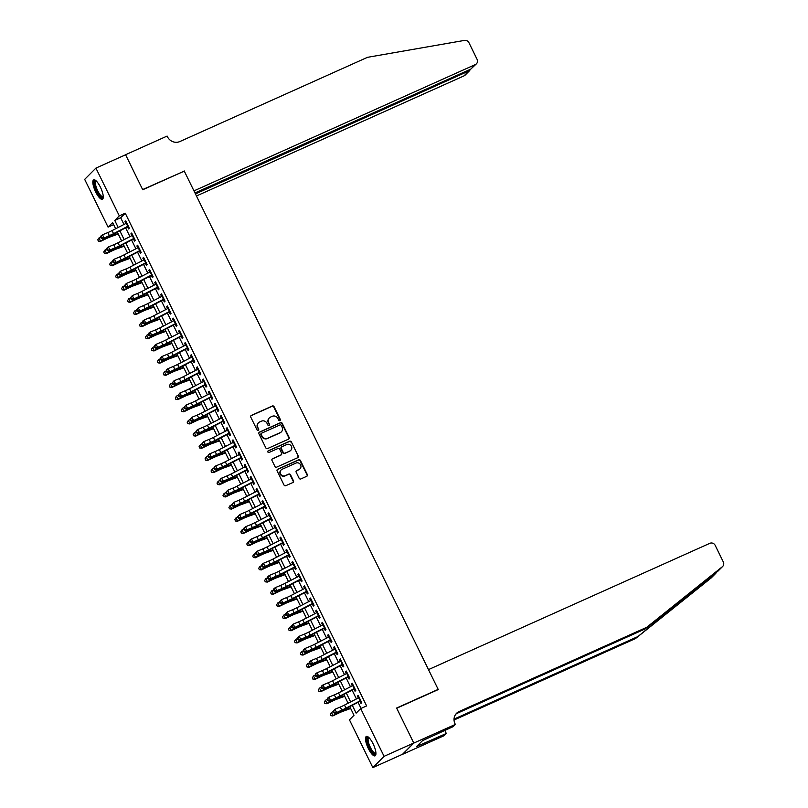 <?xml version="1.0" encoding="UTF-8"?>
<svg xmlns="http://www.w3.org/2000/svg" width="808" height="808" viewBox="0 0 808 808"><rect width="100%" height="100%" fill="white"/><g stroke="black" fill="none" stroke-linecap="round" stroke-linejoin="round"><path stroke-width="1.21" d="M279.881 420.574A0.939 0.889 44.9 0 0 280.285 419.372L274.074 406.687A1.333 1.273 44.9 0 0 272.326 406.01L251.349 415.423A1.333 1.273 44.9 0 0 250.773 417.14L256.984 429.836A0.939 0.889 44.9 0 0 258.459 430.129A0.939 0.889 44.9 0 0 258.621 429.099L257.813 427.452A4.282 4.06 44.9 0 1 259.671 421.958L261.418 421.18A4.282 4.06 44.9 0 1 267.014 423.321L267.822 424.968A0.939 0.889 44.9 0 0 269.296 425.261A0.939 0.889 44.9 0 0 269.458 424.23L268.65 422.594A4.282 4.06 44.9 0 1 270.508 417.1L272.256 416.312A4.282 4.06 44.9 0 1 277.851 418.463L278.659 420.099A0.939 0.889 44.9 0 0 279.881 420.574M279.962 420.534A0.939 0.889 44.9 0 0 279.982 419.675L273.771 406.99A1.333 1.273 44.9 0 0 272.023 406.313L251.046 415.726A1.333 1.273 44.9 0 0 250.854 415.837M258.287 430.26A0.939 0.889 44.9 0 0 258.318 429.401L257.813 427.452M269.125 425.392A0.939 0.889 44.9 0 0 269.145 424.543L268.65 422.594M368.347 748.531A10.625 3.151 65.8 0 1 366.367 736.452A10.625 3.151 65.8 0 1 373.084 743.774A10.625 3.151 65.8 0 1 375.074 755.844A10.625 3.151 65.8 0 1 368.347 748.531M95.677 191.93A10.625 3.151 65.8 0 1 93.688 179.861A10.625 3.151 65.8 0 1 100.414 187.183A10.625 3.151 65.8 0 1 102.394 199.253A10.625 3.151 65.8 0 1 95.677 191.93M299.122 478.255A1.333 1.273 44.9 0 0 300.869 478.932L306.757 476.286A1.333 1.273 44.9 0 0 307.333 474.569L300.424 460.479A1.333 1.273 44.9 0 0 298.677 459.813L277.71 469.226A1.333 1.273 44.9 0 0 277.124 470.943L284.032 485.032A1.333 1.273 44.9 0 0 285.779 485.699L292.89 482.517A1.333 1.273 44.9 0 0 293.466 480.8L290.516 474.761A1.333 1.273 44.9 0 0 288.759 474.094L285.234 475.68A3.575 3.394 44.9 0 1 281.144 469.953A3.575 3.394 44.9 0 1 282.103 469.286L295.92 463.085A3.575 3.394 44.9 0 1 300.01 468.812A3.575 3.394 44.9 0 1 299.041 469.478L296.748 470.509A1.333 1.273 44.9 0 0 296.162 472.226L299.122 478.255M113.635 224.624L108.07 227.119L84.678 179.366L95.92 168.104L125.593 154.782L142.733 189.759L184.274 171.114L438.178 689.386L396.627 708.04L413.767 743.017L384.083 756.339L372.841 767.6L349.45 719.847L354.005 715.282L349.753 706.606M95.92 168.104L119.311 215.857L114.756 220.422L118.19 227.452M352.288 705.303L356.136 713.151L360.691 708.586L366.63 705.919L125.24 213.191L119.311 215.857M360.691 708.586L384.083 756.339M288.557 439.148A1.333 1.273 44.9 0 0 289.143 437.431L282.234 423.341A1.333 1.273 44.9 0 0 280.487 422.665L259.509 432.088A1.333 1.273 44.9 0 0 258.934 433.805L265.832 447.895A1.333 1.273 44.9 0 0 267.579 448.561L288.557 439.148M291.334 441.905L298.233 456.005A1.333 1.273 44.9 0 1 297.657 457.722L276.679 467.135A1.333 1.273 44.9 0 1 274.932 466.458L271.973 460.429A1.333 1.273 44.9 0 1 272.559 458.712L281.063 454.894A1.333 1.273 44.9 0 0 281.639 453.177L279.679 449.177A1.333 1.273 44.9 0 0 277.932 448.511L269.074 452.48A0.939 0.889 44.9 0 1 268.004 450.985A0.939 0.889 44.9 0 1 268.256 450.814L289.577 441.239A1.333 1.273 44.9 0 1 291.334 441.905L298.233 456.005M127.371 226.543L128.543 228.937L129.3 228.179L125.725 220.877L124.967 221.634L125.876 223.493M133.33 238.703L134.502 241.097L135.259 240.34L131.684 233.037L130.926 233.805L131.835 235.663M139.289 250.874L140.461 253.268L141.218 252.51L137.643 245.208L136.885 245.965L137.794 247.824M145.248 263.034L146.42 265.438L147.177 264.671L143.602 257.368L142.844 258.136L143.753 259.994M151.207 275.205L152.379 277.599L153.136 276.841L149.561 269.539L148.803 270.296L149.712 272.165M157.166 287.365L158.338 289.769L159.105 289.001L155.52 281.709L154.762 282.467L155.681 284.325M163.125 299.536L164.297 301.929L165.064 301.172L161.489 293.87L160.721 294.637L161.64 296.496M169.084 311.696L170.266 314.1L171.023 313.332L167.448 306.04L166.69 306.798L167.599 308.656M175.043 323.867L176.225 326.26L176.982 325.503L173.407 318.201L172.649 318.968L173.558 320.826M181.002 336.037L182.184 338.431L182.941 337.673L179.366 330.371L178.608 331.129L179.517 332.987M186.971 348.197L188.143 350.601L188.9 349.834L185.325 342.531L184.567 343.299L185.476 345.157M192.93 360.368L194.102 362.762L194.859 362.004L191.284 354.702L190.526 355.459L191.435 357.328M198.889 372.528L200.061 374.932L200.818 374.165L197.243 366.872L196.485 367.63L197.394 369.488M204.848 384.699L206.02 387.093L206.777 386.335L203.202 379.033L202.444 379.79L203.353 381.659M210.807 396.859L211.979 399.263L212.746 398.495L209.161 391.203L208.403 391.961L209.322 393.819M216.766 409.03L217.938 411.424L218.705 410.666L215.13 403.364L214.362 404.131L215.281 405.99M222.725 421.2L223.907 423.594L224.664 422.837L221.089 415.534L220.321 416.292L221.241 418.15M228.684 433.361L229.866 435.754L230.623 434.997L227.048 427.695L226.291 428.462L227.2 430.321M234.643 445.531L235.825 447.925L236.582 447.167L233.007 439.865L232.249 440.623L233.159 442.481M240.612 457.692L241.784 460.095L242.541 459.328L238.966 452.026L238.208 452.793L239.118 454.651M246.571 469.862L247.743 472.256L248.5 471.498L244.925 464.196L244.167 464.954L245.077 466.822M252.53 482.022L253.702 484.426L254.459 483.659L250.884 476.366L250.127 477.124L251.036 478.982M258.489 494.193L259.661 496.587L260.418 495.829L256.843 488.527L256.086 489.294L256.995 491.153M264.448 506.353L265.62 508.757L266.387 507.99L262.802 500.697L262.044 501.455L262.954 503.313M270.407 518.524L271.579 520.918L272.346 520.16L268.771 512.858L268.004 513.625L268.923 515.484M276.366 530.694L277.548 533.088L278.305 532.331L274.73 525.028L273.962 525.786L274.882 527.644M282.325 542.855L283.507 545.259L284.264 544.491L280.689 537.189L279.932 537.956L280.841 539.815M288.284 555.025L289.466 557.419L290.224 556.661L286.648 549.359L285.891 550.117L286.8 551.985M294.253 567.186L295.425 569.59L296.183 568.822L292.607 561.53L291.85 562.287L292.759 564.146M300.212 579.356L301.384 581.75L302.142 580.992L298.566 573.69L297.809 574.448L298.718 576.316M306.171 591.517L307.343 593.92L308.101 593.153L304.525 585.861L303.768 586.618L304.677 588.476M312.13 603.687L313.302 606.081L314.06 605.323L310.484 598.021L309.727 598.789L310.636 600.647M318.089 615.858L319.261 618.251L320.019 617.494L316.443 610.192L315.686 610.949L316.595 612.807M324.048 628.018L325.22 630.412L325.988 629.654L322.412 622.352L321.645 623.12L322.564 624.978M330.007 640.188L331.189 642.582L331.947 641.825L328.371 634.522L327.604 635.28L328.523 637.138M335.966 652.349L337.148 654.753L337.906 653.985L334.33 646.683L333.573 647.45L334.482 649.309M341.925 664.519L343.107 666.913L343.865 666.156L340.289 658.853L339.532 659.611L340.441 661.479M347.894 676.68L349.066 679.084L349.824 678.316L346.248 671.024L345.491 671.781L346.4 673.64M353.854 688.85L355.025 691.244L355.783 690.486L352.207 683.184L351.45 683.952L352.359 685.81M125.24 213.191L120.685 217.756L123.978 224.472M125.634 227.846L129.936 236.643M131.593 240.016L135.896 248.803M137.552 252.177L141.855 260.974M143.511 264.347L147.814 273.134M149.47 276.518L153.773 285.305M155.429 288.678L159.742 297.465M161.388 300.849L165.701 309.636M167.347 313.009L171.66 321.806M173.316 325.18L177.619 333.967M179.275 337.34L183.578 346.137M185.234 349.511L189.537 358.298M191.193 361.671L195.496 370.468M197.152 373.841L201.455 382.628M203.111 386.012L207.414 394.799M209.07 398.172L213.383 406.969M215.029 410.343L219.342 419.13M220.988 422.503L225.301 431.3M226.947 434.674L231.26 443.461M232.916 446.834L237.219 455.631M238.875 459.005L243.178 467.792M244.834 471.175L249.137 479.962M250.793 483.336L255.096 492.123M256.752 495.506L261.055 504.293M262.711 507.666L267.024 516.464M268.67 519.837L272.983 528.624M274.629 531.997L278.942 540.794M280.588 544.168L284.901 552.955M286.557 556.328L290.86 565.125M292.516 568.499L296.819 577.286M298.475 580.669L302.778 589.456M304.434 592.83L308.737 601.627M310.393 605L314.696 613.787M316.352 617.16L320.655 625.958M322.311 629.331L326.624 638.118M328.27 641.491L332.583 650.288M334.229 653.662L338.542 662.449M340.198 665.832L344.501 674.619M346.157 677.993L350.46 686.78M352.116 690.163L356.419 698.95M358.075 702.324L361.055 708.424M359.812 701.011L360.984 703.415L361.742 702.647L358.166 695.355L357.409 696.112L358.318 697.971M413.767 743.017L402.525 754.278L372.841 767.6M115.655 228.755L112.625 222.553L108.07 227.119M348.107 703.223L343.794 694.436M342.148 691.062L337.835 682.275M336.189 678.892L331.876 670.105M330.219 666.731L325.917 657.934M324.261 654.561L319.958 645.774M318.301 642.4L313.999 633.603M312.343 630.23L308.04 621.443M306.384 618.07L302.081 609.272M300.424 605.899L296.112 597.112M294.466 593.729L290.153 584.942M288.506 581.568L284.194 572.781M282.548 569.398L278.235 560.611M276.578 557.237L272.276 548.44M270.619 545.067L266.317 536.28M264.66 532.906L260.358 524.109M258.701 520.736L254.399 511.949M252.742 508.565L248.44 499.778M246.783 496.405L242.481 487.618M240.824 484.234L236.512 475.447M234.865 472.074L230.553 463.277M228.906 459.904L224.594 451.116M222.937 447.743L218.635 438.946M216.978 435.573L212.676 426.786M211.019 423.412L206.717 414.615M205.06 411.242L200.758 402.455M199.101 399.071L194.799 390.284M193.142 386.911L188.84 378.124M187.183 374.74L182.871 365.953M181.224 362.58L176.912 353.783M175.265 350.409L170.953 341.622M169.296 338.249L164.994 329.452M163.337 326.079L159.035 317.291M157.378 313.908L153.076 305.121M151.419 301.748L147.117 292.961M145.46 289.577L141.158 280.79M139.501 277.417L135.199 268.62M133.542 265.246L129.23 256.459M127.583 253.086L123.27 244.289M121.624 240.915L117.312 232.128M119.847 230.825L124.149 239.612M125.806 242.986L130.108 251.783M131.765 255.156L136.077 263.943M137.724 267.317L142.036 276.114M143.683 279.487L147.995 288.274M149.652 291.658L153.954 300.445M155.611 303.818L159.913 312.615M161.57 315.989L165.872 324.776M167.529 328.149L171.831 336.946M173.488 340.32L177.79 349.106M179.447 352.48L183.749 361.277M185.406 364.65L189.718 373.437M191.365 376.821L195.677 385.608M197.324 388.981L201.636 397.768M203.293 401.152L207.595 409.939M209.252 413.312L213.554 422.109M215.211 425.483L219.513 434.27M221.17 437.643L225.472 446.44M227.129 449.814L231.431 458.601M233.088 461.974L237.39 470.771M239.047 474.144L243.359 482.931M245.006 486.315L249.319 495.102M250.965 498.475L255.278 507.272M256.924 510.646L261.236 519.433M262.893 522.806L267.196 531.603M268.852 534.977L273.154 543.764M274.811 547.137L279.114 555.934M280.77 559.308L285.072 568.095M286.729 571.478L291.031 580.265M292.688 583.639L297.001 592.426M298.647 595.809L302.96 604.596M304.606 607.97L308.919 616.767M310.565 620.14L314.878 628.927M316.534 632.3L320.837 641.097M322.493 644.471L326.796 653.258M328.452 656.631L332.755 665.428M334.411 668.802L338.714 677.589M340.37 680.972L344.673 689.759M346.329 693.133L350.642 701.93M120.685 217.756L114.756 220.422M124.967 221.634L125.897 221.22M130.926 233.805L131.856 233.381M136.885 245.965L137.814 245.551M142.844 258.136L143.773 257.722M148.803 270.296L149.732 269.882M154.762 282.467L155.692 282.053M160.721 294.637L161.651 294.213M166.69 306.798L167.609 306.384M172.649 318.968L173.579 318.544M178.608 331.129L179.538 330.714M184.567 343.299L185.497 342.885M190.526 355.459L191.456 355.045M196.485 367.63L197.415 367.216M202.444 379.79L203.374 379.376M208.403 391.961L209.333 391.547M214.362 404.131L215.292 403.707M220.321 416.292L221.251 415.878M226.291 428.462L227.22 428.038M232.249 440.623L233.179 440.209M238.208 452.793L239.138 452.379M244.167 464.954L245.097 464.539M250.127 477.124L251.056 476.71M256.086 489.294L257.015 488.87M262.044 501.455L262.974 501.041M268.004 513.625L268.933 513.201M273.962 525.786L274.892 525.372M279.932 537.956L280.851 537.542M285.891 550.117L286.82 549.703M291.85 562.287L292.779 561.873M297.809 574.448L298.738 574.034M303.768 586.618L304.697 586.204M309.727 598.789L310.656 598.364M315.686 610.949L316.615 610.535M321.645 623.12L322.574 622.695M327.604 635.28L328.533 634.866M333.573 647.45L334.492 647.036M339.532 659.611L340.461 659.197M345.491 671.781L346.42 671.367M351.45 683.952L352.379 683.528M357.409 696.112L358.338 695.698M269.195 418.049A4.282 4.06 44.9 0 0 268.347 422.897M258.368 422.917A4.282 4.06 44.9 0 0 257.51 427.765M288.759 439.037A1.333 1.273 44.9 0 0 288.83 437.734L281.931 423.644A1.333 1.273 44.9 0 0 280.184 422.978L259.206 432.391A1.333 1.273 44.9 0 0 259.014 432.502M281.245 425.382A0.939 0.889 44.9 0 0 280.022 424.917L261.61 433.179A0.939 0.889 44.9 0 0 261.206 434.381L262.055 436.118A4.282 4.06 44.9 0 0 267.65 438.259L280.235 432.613A4.282 4.06 44.9 0 0 282.093 427.119L281.245 425.382M261.226 433.532A0.939 0.889 44.9 0 0 260.903 434.684L261.206 434.381M281.245 431.967A4.282 4.06 44.9 0 1 279.932 432.916L267.347 438.562A4.282 4.06 44.9 0 1 261.752 436.421L260.903 434.684M297.849 457.611A1.333 1.273 44.9 0 0 297.93 456.308M281.255 454.783A1.333 1.273 44.9 0 1 280.76 455.197L272.256 459.015A1.333 1.273 44.9 0 0 272.054 459.126M291.031 442.218A1.333 1.273 44.9 0 0 289.274 441.542L267.953 451.116A0.939 0.889 44.9 0 0 267.872 451.157M289.89 450.935A3.575 3.394 44.9 0 0 291.122 445.814A3.575 3.394 44.9 0 0 286.759 444.541L281.891 446.733A1.333 1.273 44.9 0 0 281.315 448.45L283.275 452.45A1.333 1.273 44.9 0 0 285.022 453.116L289.587 451.238A3.575 3.394 44.9 0 0 290.698 450.409M281.396 447.147A1.333 1.273 44.9 0 0 281.012 448.753L281.315 448.45M289.587 451.238L284.719 453.419A1.333 1.273 44.9 0 1 282.972 452.753L281.012 448.753M299.859 468.953A3.575 3.394 44.9 0 1 298.738 469.781L296.435 470.811A1.333 1.273 44.9 0 0 296.243 470.923M280.992 470.115A3.575 3.394 44.9 0 0 284.931 475.983L285.234 475.68M293.082 482.406A1.333 1.273 44.9 0 0 293.163 481.103L290.203 475.074A1.333 1.273 44.9 0 0 288.456 474.397L284.931 475.983M306.949 476.175A1.333 1.273 44.9 0 0 307.03 474.872L300.121 460.782A1.333 1.273 44.9 0 0 298.374 460.116L277.397 469.529A1.333 1.273 44.9 0 0 277.205 469.64M118.241 234.007L110.302 236.885A6.817 0.727 153.9 0 0 106.373 238.582L100.384 241.451L98.364 241.168L97.798 239.774L98.364 241.168M97.798 239.774L98.97 237.966L100.636 237.168M98.97 237.966L100.465 241.006L106.454 238.138A10.221 1.101 -26.1 0 1 112.352 235.593L118.008 233.542M98.394 240.986L100.384 241.451M128.27 226.078A4.767 0.515 153.9 0 0 127.755 226.341L113.544 233.653A6.817 0.727 -26.1 0 1 109.332 235.613L102.606 238.855L107.929 236.653A10.221 1.101 153.9 0 0 114.241 233.704L127.533 226.876M126.785 223.038A4.767 0.515 153.9 0 0 126.26 223.301L112.049 230.603A6.817 0.727 -26.1 0 1 107.838 232.573L102.515 234.785L104 237.825L101.717 237.804L101.121 236.593L100.566 237.007L101.162 238.219L101.717 237.804M100.566 237.007L101.111 235.815L102.515 234.785L101.121 236.593M101.162 238.219L102.606 238.855M103.262 196.98A9.201 2.727 65.8 0 1 99.233 195.011A9.201 2.727 65.8 0 1 94.819 185.365A9.201 2.727 65.8 0 1 95.96 180.719M96.303 181.032A8.514 2.525 -114.2 0 0 96.102 181.093A8.514 2.525 -114.2 0 0 95.96 186.284A8.514 2.525 -114.2 0 0 99.808 194.314A8.514 2.525 -114.2 0 0 103.07 196.627A8.514 2.525 -114.2 0 0 103.252 196.516M94.294 179.79A10.565 3.131 -114.2 0 0 99.263 195.889A10.565 3.131 -114.2 0 0 102.848 198.849M375.932 753.571A9.201 2.727 65.8 0 1 371.902 751.612A9.201 2.727 65.8 0 1 367.499 741.966A9.201 2.727 65.8 0 1 368.64 737.32M368.973 737.633A8.514 2.525 -114.2 0 0 368.771 737.694A8.514 2.525 -114.2 0 0 368.63 742.885A8.514 2.525 -114.2 0 0 372.478 750.905A8.514 2.525 -114.2 0 0 375.75 753.228A8.514 2.525 -114.2 0 0 375.922 753.117M366.973 736.381A10.565 3.131 -114.2 0 0 371.943 752.48A10.565 3.131 -114.2 0 0 375.528 755.44M196.465 195.98L464.065 75.851L468.61 71.296L468.135 70.316M195.455 193.92L469.66 70.589L465.176 75.083A4.09 3.878 -135.1 0 1 464.065 75.851M184.194 170.922L193.96 190.88L475.306 64.579A4.09 3.878 44.9 0 0 477.084 59.337L468.953 42.723A4.09 3.878 44.9 0 0 464.509 40.4L367.489 57.328L179.921 141.521A9.534 9.05 -135.1 0 1 167.438 136.744L167.115 136.067L125.563 154.722L142.642 189.577L183.79 171.326M194.97 192.94L470.771 69.135L475.306 64.579M476.417 63.822L470.771 69.135M470.347 69.326L469.66 70.589M717.908 571.185L722.352 566.731A4.09 3.878 44.9 0 0 722.655 566.459L717.908 571.185L645.057 628.977L457.49 713.171A9.534 9.05 44.9 0 0 455.803 714.171M715.878 573.256L711.414 577.73A4.09 3.878 -135.1 0 1 711.111 578.003L635.472 638.572L717.171 571.741M645.057 628.977L646.723 627.311L459.156 711.505A9.534 9.05 44.9 0 0 455.015 723.756L455.348 724.423L453.136 726.634L422.503 740.653L416.635 746.531L446.309 733.482L444.097 735.684L402.556 754.339L413.797 743.077L396.718 708.222L438.269 689.567L428.493 669.61L709.838 543.319A4.09 3.878 44.9 0 1 715.191 545.37L723.322 561.974A4.09 3.878 44.9 0 1 722.655 566.459M635.472 638.572L454.035 720.019M454.035 719.1L637.138 636.906M722.352 566.731L646.723 627.311M455.348 724.423L413.797 743.077M446.309 733.482L444.784 730.381M420.2 744.925L419.554 743.612M124.2 246.177L116.271 249.056A6.817 0.727 153.9 0 0 112.332 250.743L106.343 253.621L104.323 253.338L103.767 251.944L104.323 253.338M103.767 251.944L104.929 250.127L106.605 249.329M104.929 250.127L106.424 253.167L112.413 250.298A10.221 1.101 -26.1 0 1 118.322 247.763L123.967 245.713M104.363 253.156L106.343 253.621M130.159 258.338L122.23 261.216A6.817 0.727 153.9 0 0 118.291 262.913L112.302 265.781L110.282 265.499L109.726 264.105L110.282 265.499M109.726 264.105L110.888 262.297L112.565 261.499M110.888 262.297L112.383 265.337L118.372 262.469A10.221 1.101 -26.1 0 1 124.281 259.924L129.926 257.873M110.322 265.327L112.302 265.781M136.118 270.508L128.189 273.387A6.817 0.727 153.9 0 0 124.25 275.084L118.261 277.952L116.251 277.669L115.685 276.275L116.251 277.669M115.685 276.275L116.857 274.457L118.523 273.659M116.857 274.457L118.342 277.508L124.331 274.629A10.221 1.101 -26.1 0 1 130.239 272.094L135.885 270.044M116.281 277.487L118.261 277.952M142.077 282.669L134.148 285.557A6.817 0.727 153.9 0 0 130.209 287.244L124.22 290.112L122.21 289.83L121.644 288.436L122.21 289.83M121.644 288.436L122.816 286.628L124.483 285.83M122.816 286.628L124.301 289.668L130.29 286.8A10.221 1.101 -26.1 0 1 136.198 284.264L141.844 282.204M122.24 289.658L124.22 290.112M134.229 238.239A4.767 0.515 153.9 0 0 133.714 238.501L119.503 245.814A6.817 0.727 -26.1 0 1 115.292 247.783L109.969 249.985L108.565 251.025L113.888 248.814A10.221 1.101 153.9 0 0 120.2 245.874L133.492 239.037M132.744 235.199A4.767 0.515 153.9 0 0 132.219 235.461L118.008 242.774A6.817 0.727 -26.1 0 1 113.797 244.733L108.474 246.945L109.969 249.985L107.676 249.975L107.08 248.753L106.525 249.177L107.121 250.389L107.676 249.975M106.525 249.177L107.07 247.985L108.474 246.945L107.08 248.753M107.121 250.389L108.565 251.025M140.188 250.409A4.767 0.515 153.9 0 0 139.673 250.672L125.462 257.984A6.817 0.727 -26.1 0 1 121.251 259.944L114.524 263.196L119.847 260.984A10.221 1.101 153.9 0 0 126.169 258.035L139.451 251.207M138.703 247.369A4.767 0.515 153.9 0 0 138.178 247.632L123.967 254.934A6.817 0.727 -26.1 0 1 119.766 256.904L114.433 259.115L115.928 262.156L113.635 262.135L113.039 260.923L112.484 261.337L113.08 262.56L113.635 262.135M112.484 261.337L113.029 260.146L114.433 259.115L113.039 260.923M113.08 262.56L114.524 263.196M146.157 262.57A4.767 0.515 153.9 0 0 145.632 262.842L131.421 270.145A6.817 0.727 -26.1 0 1 127.21 272.114L121.887 274.316L120.483 275.356L125.816 273.144A10.221 1.101 153.9 0 0 132.128 270.205L145.41 263.368M144.662 259.53A4.767 0.515 153.9 0 0 144.137 259.792L129.926 267.105A6.817 0.727 -26.1 0 1 125.725 269.074L120.392 271.276L121.887 274.316L119.604 274.306L119.008 273.094L118.443 273.508L119.039 274.72L119.604 274.306M118.443 273.508L120.392 271.276L119.008 273.094M119.039 274.72L120.483 275.356M152.116 274.74A4.767 0.515 153.9 0 0 151.591 275.003L137.38 282.315A6.817 0.727 -26.1 0 1 133.168 284.275L126.442 287.527L131.775 285.315A10.221 1.101 153.9 0 0 138.087 282.366L151.369 275.538M150.621 271.7A4.767 0.515 153.9 0 0 150.106 271.963L135.896 279.275A6.817 0.727 -26.1 0 1 131.684 281.234L126.351 283.446L127.846 286.486L125.563 286.476L124.967 285.254L124.402 285.668L124.998 286.891L125.563 286.476M124.402 285.668L126.351 283.446L124.967 285.254M124.998 286.891L126.442 287.527M148.036 294.839L140.107 297.718A6.817 0.727 153.9 0 0 136.168 299.414L130.179 302.283L128.169 302L127.603 300.606L128.169 302M127.603 300.606L128.775 298.798L130.442 297.99M128.775 298.798L130.26 301.839L136.249 298.97A10.221 1.101 -26.1 0 1 142.157 296.425L147.803 294.375M128.199 301.818L130.179 302.283M158.075 286.911A4.767 0.515 153.9 0 0 157.55 287.173L143.339 294.476A6.817 0.727 -26.1 0 1 139.127 296.445L132.401 299.687L137.734 297.485A10.221 1.101 153.9 0 0 144.046 294.536L157.328 287.699M156.58 283.861A4.767 0.515 153.9 0 0 156.065 284.133L141.855 291.435A6.817 0.727 -26.1 0 1 137.643 293.405L132.31 295.607L133.805 298.657L131.522 298.637L130.926 297.425L130.361 297.839L130.957 299.051L131.522 298.637M130.361 297.839L132.31 295.607L130.926 297.425M130.957 299.051L132.401 299.687M153.995 307L146.066 309.888A6.817 0.727 153.9 0 0 142.127 311.575L136.138 314.443L134.128 314.161L133.562 312.767L134.128 314.161M133.562 312.767L134.734 310.959L136.401 310.161M134.734 310.959L136.219 313.999L142.208 311.131A10.221 1.101 -26.1 0 1 148.117 308.595L153.773 306.535M134.158 313.989L136.138 314.443M164.034 299.071A4.767 0.515 153.9 0 0 163.509 299.334L149.298 306.646A6.817 0.727 -26.1 0 1 145.097 308.606L138.36 311.858L143.693 309.646A10.221 1.101 153.9 0 0 150.005 306.697L163.287 299.869M162.539 296.031A4.767 0.515 153.9 0 0 162.024 296.294L147.814 303.606A6.817 0.727 -26.1 0 1 143.602 305.565L138.279 307.777L139.764 310.817L137.481 310.807L136.885 309.585L136.32 309.999L136.916 311.221L137.481 310.807M136.32 309.999L138.279 307.777L136.885 309.585M136.916 311.221L138.36 311.858M159.954 319.17L152.025 322.049A6.817 0.727 153.9 0 0 148.086 323.745L142.097 326.614L140.087 326.331L139.521 324.937L140.087 326.331M139.521 324.937L140.693 323.129L142.359 322.331M140.693 323.129L142.188 326.169L148.167 323.301A10.221 1.101 -26.1 0 1 154.076 320.756L159.732 318.706M140.117 326.149L142.097 326.614M169.993 311.242A4.767 0.515 153.9 0 0 169.468 311.504L155.257 318.806A6.817 0.727 -26.1 0 1 151.056 320.776L144.329 324.018L149.652 321.816A10.221 1.101 153.9 0 0 155.964 318.867L169.246 312.039M168.498 308.201A4.767 0.515 153.9 0 0 167.983 308.464L153.773 315.766A6.817 0.727 -26.1 0 1 149.561 317.736L144.238 319.948L145.723 322.988L143.44 322.968L142.844 321.756L142.289 322.17L142.885 323.382L143.44 322.968M142.289 322.17L142.834 320.978L144.238 319.948L142.844 321.756M142.885 323.382L144.329 324.018M165.913 331.341L157.984 334.219A6.817 0.727 153.9 0 0 154.045 335.906L148.066 338.784L146.046 338.501L145.48 337.098L146.046 338.501M145.48 337.098L146.652 335.29L148.319 334.492M146.652 335.29L148.147 338.33L154.126 335.461A10.221 1.101 -26.1 0 1 160.034 332.926L165.691 330.876M146.076 338.32L148.066 338.784M175.952 323.402A4.767 0.515 153.9 0 0 175.427 323.665L161.216 330.977A6.817 0.727 -26.1 0 1 157.015 332.936L151.682 335.148L150.288 336.189L155.611 333.977A10.221 1.101 153.9 0 0 161.923 331.038L175.215 324.2M174.467 320.362A4.767 0.515 153.9 0 0 173.942 320.625L159.732 327.937A6.817 0.727 -26.1 0 1 155.52 329.896L150.197 332.108L151.682 335.148L149.399 335.138L148.803 333.916L148.248 334.34L148.844 335.552L149.399 335.138M148.248 334.34L148.793 333.149L150.197 332.108L148.803 333.916M148.844 335.552L150.288 336.189M171.872 343.501L163.943 346.38A6.817 0.727 153.9 0 0 160.014 348.076L154.025 350.945L152.005 350.662L151.439 349.268L152.005 350.662M151.439 349.268L152.611 347.46L154.278 346.662M152.611 347.46L154.106 350.5L160.095 347.632A10.221 1.101 -26.1 0 1 165.993 345.087L171.649 343.036M152.035 350.48L154.025 350.945M181.911 335.572A4.767 0.515 153.9 0 0 181.396 335.835L167.185 343.147A6.817 0.727 -26.1 0 1 162.974 345.107L157.641 347.319L156.247 348.359L161.57 346.147A10.221 1.101 153.9 0 0 167.882 343.198L181.174 336.37M180.426 332.532A4.767 0.515 153.9 0 0 179.901 332.795L165.691 340.097A6.817 0.727 -26.1 0 1 161.479 342.067L156.156 344.279L157.641 347.319L155.358 347.299L154.762 346.087L154.207 346.501L154.803 347.723L155.358 347.299M154.207 346.501L154.752 345.309L156.156 344.279L154.762 346.087M154.803 347.723L156.247 348.359M177.841 355.671L169.912 358.55A6.817 0.727 153.9 0 0 165.973 360.247L159.984 363.115L157.964 362.832L157.409 361.439L157.964 362.832M157.409 361.439L158.57 359.621L160.247 358.823M158.57 359.621L160.065 362.671L166.054 359.792A10.221 1.101 -26.1 0 1 171.963 357.257L177.608 355.207M158.004 362.651L159.984 363.115M187.87 347.733A4.767 0.515 153.9 0 0 187.355 348.006L173.144 355.308A6.817 0.727 -26.1 0 1 168.933 357.277L163.6 359.479L162.206 360.519L167.529 358.308A10.221 1.101 153.9 0 0 173.841 355.369L187.133 348.531M186.385 344.693A4.767 0.515 153.9 0 0 185.86 344.955L171.649 352.268A6.817 0.727 -26.1 0 1 167.438 354.227L162.115 356.439L163.6 359.479L161.317 359.469L160.721 358.257L160.166 358.671L160.762 359.883L161.317 359.469M160.166 358.671L160.711 357.479L162.115 356.439L160.721 358.257M160.762 359.883L162.206 360.519M183.8 367.832L175.871 370.71A6.817 0.727 153.9 0 0 171.932 372.407L165.943 375.276L163.923 374.993L163.368 373.599L163.923 374.993M163.368 373.599L164.529 371.791L166.206 370.993M164.529 371.791L166.024 374.831L172.013 371.963A10.221 1.101 -26.1 0 1 177.922 369.428L183.567 367.367M163.963 374.821L165.943 375.276M193.829 359.903A4.767 0.515 153.9 0 0 193.314 360.166L179.103 367.478A6.817 0.727 -26.1 0 1 174.892 369.438L168.165 372.69L173.488 370.478A10.221 1.101 153.9 0 0 179.81 367.529L193.092 360.701M192.344 356.863A4.767 0.515 153.9 0 0 191.819 357.126L177.608 364.438A6.817 0.727 -26.1 0 1 173.407 366.398L168.074 368.61L169.569 371.65L167.276 371.64L166.68 370.418L166.125 370.832L166.721 372.054L167.276 371.64M166.125 370.832L166.67 369.65L168.074 368.61L166.68 370.418M166.721 372.054L168.165 372.69M189.759 380.002L181.83 382.881A6.817 0.727 153.9 0 0 177.891 384.578L171.902 387.446L169.892 387.163L169.327 385.769L169.892 387.163M169.327 385.769L170.498 383.962L172.165 383.154M170.498 383.962L171.983 387.002L177.972 384.123A10.221 1.101 -26.1 0 1 183.881 381.588L189.526 379.538M169.922 386.981L171.902 387.446M199.798 372.074A4.767 0.515 153.9 0 0 199.273 372.337L185.062 379.639A6.817 0.727 -26.1 0 1 180.851 381.608L174.124 384.85L179.457 382.649A10.221 1.101 153.9 0 0 185.769 379.699L199.051 372.862M198.303 369.024A4.767 0.515 153.9 0 0 197.778 369.296L183.567 376.599A6.817 0.727 -26.1 0 1 179.366 378.568L174.033 380.77L175.528 383.81L173.245 383.8L172.649 382.588L172.084 383.002L172.68 384.214L173.245 383.8M172.084 383.002L174.033 380.77L172.649 382.588M172.68 384.214L174.124 384.85M195.718 392.163L187.789 395.051A6.817 0.727 153.9 0 0 183.85 396.738L177.861 399.606L175.851 399.324L175.286 397.93L175.851 399.324M175.286 397.93L176.457 396.122L178.124 395.324M176.457 396.122L177.942 399.162L183.931 396.294A10.221 1.101 -26.1 0 1 189.84 393.759L195.486 391.698M175.881 399.152L177.861 399.606M205.757 384.234A4.767 0.515 153.9 0 0 205.232 384.497L191.021 391.809A6.817 0.727 -26.1 0 1 186.81 393.769L180.083 397.021L185.416 394.809A10.221 1.101 153.9 0 0 191.728 391.86L205.01 385.032M204.262 381.194A4.767 0.515 153.9 0 0 203.747 381.457L189.526 388.769A6.817 0.727 -26.1 0 1 185.325 390.729L179.992 392.941L181.487 395.981L179.204 395.971L178.608 394.748L178.043 395.163L178.639 396.385L179.204 395.971M178.043 395.163L179.992 392.941L178.608 394.748M178.639 396.385L180.083 397.021M201.677 404.333L193.748 407.212A6.817 0.727 153.9 0 0 189.809 408.909L183.82 411.777L181.81 411.494L181.244 410.1L181.81 411.494M181.244 410.1L182.416 408.293L184.083 407.484M182.416 408.293L183.901 411.333L189.89 408.464A10.221 1.101 -26.1 0 1 195.799 405.919L201.444 403.869M181.84 411.312L183.82 411.777M211.716 396.405A4.767 0.515 153.9 0 0 211.191 396.667L196.98 403.97A6.817 0.727 -26.1 0 1 192.769 405.939L186.042 409.181L191.375 406.979A10.221 1.101 153.9 0 0 197.687 404.03L210.969 397.193M210.221 393.365A4.767 0.515 153.9 0 0 209.706 393.627L195.496 400.93A6.817 0.727 -26.1 0 1 191.284 402.899L185.951 405.101L187.446 408.151L185.163 408.131L184.567 406.919L184.002 407.333L184.598 408.545L185.163 408.131M184.002 407.333L185.951 405.101L184.567 406.919M184.598 408.545L186.042 409.181M207.636 416.504L199.707 419.382A6.817 0.727 153.9 0 0 195.768 421.069L189.779 423.947L187.769 423.665L187.203 422.261L187.769 423.665M187.203 422.261L188.375 420.453L190.042 419.655M188.375 420.453L189.86 423.493L195.849 420.625A10.221 1.101 -26.1 0 1 201.758 418.089L207.414 416.039M187.799 423.483L189.779 423.947M217.675 408.565A4.767 0.515 153.9 0 0 217.15 408.828L202.939 416.14A6.817 0.727 -26.1 0 1 198.738 418.1L192.001 421.352L197.334 419.14A10.221 1.101 153.9 0 0 203.646 416.191L216.928 409.363M216.18 405.525A4.767 0.515 153.9 0 0 215.665 405.788L201.455 413.1A6.817 0.727 -26.1 0 1 197.243 415.06L191.92 417.271L193.405 420.311L191.122 420.301L190.526 419.079L189.961 419.493L190.557 420.716L191.122 420.301M189.961 419.493L191.92 417.271L190.526 419.079M190.557 420.716L192.001 421.352M213.595 428.664L205.666 431.543A6.817 0.727 153.9 0 0 201.727 433.239L195.738 436.108L193.728 435.825L193.162 434.431L193.728 435.825M193.162 434.431L194.334 432.623L196.001 431.826M194.334 432.623L195.829 435.663L201.808 432.795A10.221 1.101 -26.1 0 1 207.717 430.25L213.373 428.2M193.758 435.643L195.738 436.108M223.634 420.736A4.767 0.515 153.9 0 0 223.109 420.998L208.898 428.311A6.817 0.727 -26.1 0 1 204.697 430.27L197.97 433.512L203.293 431.31A10.221 1.101 153.9 0 0 209.605 428.361L222.887 421.534M222.139 417.696A4.767 0.515 153.9 0 0 221.624 417.958L207.414 425.261A6.817 0.727 -26.1 0 1 203.202 427.23L197.879 429.442L199.364 432.482L197.081 432.462L196.485 431.25L195.93 431.664L196.526 432.876L197.081 432.462M195.93 431.664L196.475 430.472L197.879 429.442L196.485 431.25M196.526 432.876L197.97 433.512M219.554 440.835L211.625 443.713A6.817 0.727 153.9 0 0 207.686 445.4L201.707 448.278L199.687 447.996L199.121 446.602L199.687 447.996M199.121 446.602L200.293 444.784L201.96 443.986M200.293 444.784L201.788 447.824L207.767 444.956A10.221 1.101 -26.1 0 1 213.676 442.42L219.332 440.37M199.717 447.814L201.707 448.278M229.593 432.896A4.767 0.515 153.9 0 0 229.068 433.159L214.857 440.471A6.817 0.727 -26.1 0 1 210.656 442.441L205.323 444.642L203.929 445.683L209.252 443.471A10.221 1.101 153.9 0 0 215.564 440.532L228.856 433.694M228.108 429.856A4.767 0.515 153.9 0 0 227.583 430.119L213.373 437.431A6.817 0.727 -26.1 0 1 209.161 439.39L203.838 441.602L205.323 444.642L203.04 444.632L202.444 443.41L201.889 443.834L202.485 445.046L203.04 444.632M201.889 443.834L202.434 442.643L203.838 441.602L202.444 443.41M202.485 445.046L203.929 445.683M225.513 452.995L217.584 455.874A6.817 0.727 153.9 0 0 213.655 457.57L207.666 460.439L205.646 460.156L205.081 458.762L205.646 460.156M205.081 458.762L206.252 456.954L207.919 456.156M206.252 456.954L207.747 459.994L213.736 457.126A10.221 1.101 -26.1 0 1 219.635 454.581L225.291 452.531M205.676 459.984L207.666 460.439M235.552 445.067A4.767 0.515 153.9 0 0 235.037 445.329L220.826 452.642A6.817 0.727 -26.1 0 1 216.615 454.601L211.282 456.813L209.888 457.853L215.211 455.641A10.221 1.101 153.9 0 0 221.523 452.692L234.815 445.864M234.067 442.026A4.767 0.515 153.9 0 0 233.542 442.289L219.332 449.591A6.817 0.727 -26.1 0 1 215.12 451.561L209.797 453.773L211.282 456.813L208.999 456.793L208.403 455.581L207.848 455.995L208.444 457.217L208.999 456.793M207.848 455.995L208.393 454.803L209.797 453.773L208.403 455.581M208.444 457.217L209.888 457.853M231.482 465.166L223.553 468.044A6.817 0.727 153.9 0 0 219.614 469.741L213.625 472.609L211.605 472.326L211.04 470.933L211.605 472.326M211.04 470.933L212.211 469.115L213.878 468.317M212.211 469.115L213.706 472.165L219.695 469.286A10.221 1.101 -26.1 0 1 225.604 466.751L231.25 464.701M211.646 472.145L213.625 472.609M241.511 457.227A4.767 0.515 153.9 0 0 240.996 457.5L226.785 464.802A6.817 0.727 -26.1 0 1 222.574 466.772L217.241 468.973L215.847 470.014L221.17 467.802A10.221 1.101 153.9 0 0 227.482 464.863L240.774 458.025M240.026 454.187A4.767 0.515 153.9 0 0 239.501 454.45L225.291 461.762A6.817 0.727 -26.1 0 1 221.079 463.731L215.756 465.933L217.241 468.973L214.958 468.963L214.362 467.751L213.807 468.165L214.403 469.377L214.958 468.963M213.807 468.165L214.352 466.974L215.756 465.933L214.362 467.751M214.403 469.377L215.847 470.014M237.441 477.326L229.512 480.215A6.817 0.727 153.9 0 0 225.573 481.901L219.584 484.77L217.564 484.487L217.009 483.093L217.564 484.487M217.009 483.093L218.17 481.285L219.847 480.487M218.17 481.285L219.665 484.325L225.654 481.457A10.221 1.101 -26.1 0 1 231.563 478.922L237.209 476.861M217.605 484.315L219.584 484.77M247.47 469.397A4.767 0.515 153.9 0 0 246.955 469.66L232.744 476.973A6.817 0.727 -26.1 0 1 228.533 478.932L223.21 481.144L221.806 482.184L227.129 479.972A10.221 1.101 153.9 0 0 233.451 477.023L246.733 470.195M245.986 466.357A4.767 0.515 153.9 0 0 245.46 466.62L231.25 473.932A6.817 0.727 -26.1 0 1 227.048 475.892L221.715 478.104L223.21 481.144L220.917 481.134L220.321 479.912L219.766 480.326L220.362 481.548L220.917 481.134M219.766 480.326L220.311 479.144L221.715 478.104L220.321 479.912M220.362 481.548L221.806 482.184M243.4 489.496L235.471 492.375A6.817 0.727 153.9 0 0 231.532 494.072L225.543 496.94L223.533 496.657L222.968 495.264L223.533 496.657M222.968 495.264L224.139 493.456L225.806 492.648M224.139 493.456L225.624 496.496L231.613 493.627A10.221 1.101 -26.1 0 1 237.522 491.082L243.168 489.032M223.564 496.476L225.543 496.94M253.439 481.568A4.767 0.515 153.9 0 0 252.914 481.831L238.703 489.133A6.817 0.727 -26.1 0 1 234.492 491.102L227.765 494.344L233.098 492.143A10.221 1.101 153.9 0 0 239.41 489.194L252.692 482.356M251.944 478.518A4.767 0.515 153.9 0 0 251.419 478.791L237.209 486.093A6.817 0.727 -26.1 0 1 233.007 488.062L227.674 490.264L229.169 493.314L226.886 493.294L226.291 492.082L225.725 492.496L226.321 493.708L226.886 493.294M225.725 492.496L227.674 490.264L226.291 492.082M226.321 493.708L227.765 494.344M249.359 501.657L241.43 504.546A6.817 0.727 153.9 0 0 237.491 506.232L231.502 509.101L229.492 508.818L228.927 507.424L229.492 508.818M228.927 507.424L230.098 505.616L231.765 504.818M230.098 505.616L231.583 508.656L237.572 505.788A10.221 1.101 -26.1 0 1 243.481 503.253L249.127 501.192M229.523 508.646L231.502 509.101M259.398 493.728A4.767 0.515 153.9 0 0 258.873 493.991L244.662 501.303A6.817 0.727 -26.1 0 1 240.451 503.263L233.724 506.515L239.057 504.303A10.221 1.101 153.9 0 0 245.369 501.354L258.651 494.526M257.904 490.688A4.767 0.515 153.9 0 0 257.378 490.951L243.168 498.263A6.817 0.727 -26.1 0 1 238.966 500.223L233.633 502.435L235.128 505.475L232.845 505.465L232.249 504.243L231.684 504.657L232.28 505.879L232.845 505.465M231.684 504.657L233.633 502.435L232.249 504.243M232.28 505.879L233.724 506.515M255.318 513.827L247.389 516.706A6.817 0.727 153.9 0 0 243.45 518.403L237.461 521.271L235.451 520.988L234.886 519.595L235.451 520.988M234.886 519.595L236.057 517.787L237.724 516.989M236.057 517.787L237.542 520.827L243.531 517.958A10.221 1.101 -26.1 0 1 249.44 515.413L255.086 513.363M235.482 520.807L237.461 521.271M265.357 505.899A4.767 0.515 153.9 0 0 264.832 506.161L250.621 513.464A6.817 0.727 -26.1 0 1 246.41 515.433L239.683 518.675L245.016 516.474A10.221 1.101 153.9 0 0 251.328 513.524L264.61 506.697M263.863 502.859A4.767 0.515 153.9 0 0 263.347 503.121L249.137 510.424A6.817 0.727 -26.1 0 1 244.925 512.393L239.592 514.605L241.087 517.645L238.804 517.625L238.208 516.413L237.643 516.827L238.239 518.039L238.804 517.625M237.643 516.827L239.592 514.605L238.208 516.413M238.239 518.039L239.683 518.675M261.277 525.998L253.348 528.876A6.817 0.727 153.9 0 0 249.409 530.563L243.42 533.442L241.41 533.159L240.845 531.755L241.41 533.159M240.845 531.755L242.016 529.947L243.683 529.149M242.016 529.947L243.501 532.987L249.49 530.119A10.221 1.101 -26.1 0 1 255.399 527.584L261.055 525.533M241.441 532.977L243.42 533.442M271.316 518.059A4.767 0.515 153.9 0 0 270.791 518.322L256.58 525.634A6.817 0.727 -26.1 0 1 252.379 527.594L247.046 529.806L245.642 530.846L250.975 528.634A10.221 1.101 153.9 0 0 257.287 525.695L270.569 518.857M269.821 515.019A4.767 0.515 153.9 0 0 269.306 515.282L255.096 522.594A6.817 0.727 -26.1 0 1 250.884 524.554L245.551 526.765L247.046 529.806L244.763 529.795L244.167 528.573L243.602 528.998L244.198 530.21L244.763 529.795M243.602 528.998L244.157 527.806L245.551 526.765L244.167 528.573M244.198 530.21L245.642 530.846M267.236 538.158L259.307 541.037A6.817 0.727 153.9 0 0 255.368 542.734L249.379 545.602L247.369 545.319L246.804 543.925L247.369 545.319M246.804 543.925L247.975 542.117L249.642 541.32M247.975 542.117L249.46 545.158L255.449 542.289A10.221 1.101 -26.1 0 1 261.358 539.744L267.014 537.694M247.399 545.137L249.379 545.602M277.275 530.23A4.767 0.515 153.9 0 0 276.75 530.492L262.539 537.805A6.817 0.727 -26.1 0 1 258.338 539.764L251.601 543.016L256.934 540.805A10.221 1.101 153.9 0 0 263.246 537.855L276.528 531.028M275.781 527.19A4.767 0.515 153.9 0 0 275.265 527.452L261.055 534.755A6.817 0.727 -26.1 0 1 256.843 536.724L251.52 538.936L253.005 541.976L250.722 541.956L250.127 540.744L249.571 541.158L250.167 542.38L250.722 541.956M249.571 541.158L250.116 539.966L251.52 538.936L250.127 540.744M250.167 542.38L251.601 543.016M273.195 550.329L265.266 553.207A6.817 0.727 153.9 0 0 261.327 554.904L255.348 557.773L253.328 557.49L252.763 556.096L253.328 557.49M252.763 556.096L253.934 554.278L255.601 553.48M253.934 554.278L255.429 557.328L261.408 554.45A10.221 1.101 -26.1 0 1 267.317 551.915L272.973 549.864M253.358 557.308L255.348 557.773M283.234 542.39A4.767 0.515 153.9 0 0 282.709 542.663L268.498 549.965A6.817 0.727 -26.1 0 1 264.297 551.935L258.964 554.136L257.57 555.177L262.893 552.965A10.221 1.101 153.9 0 0 269.205 550.026L282.497 543.188M281.75 539.35A4.767 0.515 153.9 0 0 281.224 539.613L267.014 546.925A6.817 0.727 -26.1 0 1 262.802 548.885L257.479 551.096L258.964 554.136L256.681 554.126L256.086 552.914L255.53 553.329L256.126 554.54L256.681 554.126M255.53 553.329L256.075 552.137L257.479 551.096L256.086 552.914M256.126 554.54L257.57 555.177M279.154 562.489L271.225 565.368A6.817 0.727 153.9 0 0 267.296 567.065L261.307 569.933L259.287 569.65L258.722 568.256L259.287 569.65M258.722 568.256L259.893 566.448L261.56 565.65M259.893 566.448L261.388 569.489L267.377 566.62A10.221 1.101 -26.1 0 1 273.276 564.085L278.932 562.025M259.317 569.478L261.307 569.933M289.193 554.561A4.767 0.515 153.9 0 0 288.678 554.823L274.468 562.136A6.817 0.727 -26.1 0 1 270.256 564.095L264.923 566.307L263.529 567.347L268.852 565.135A10.221 1.101 153.9 0 0 275.164 562.186L288.456 555.359M287.709 551.521A4.767 0.515 153.9 0 0 287.183 551.783L272.973 559.096A6.817 0.727 -26.1 0 1 268.761 561.055L263.438 563.267L264.923 566.307L262.64 566.297L262.044 565.075L261.489 565.489L262.085 566.711L262.64 566.297M261.489 565.489L262.034 564.307L263.438 563.267L262.044 565.075M262.085 566.711L263.529 567.347M285.123 574.66L277.195 577.538A6.817 0.727 153.9 0 0 273.256 579.235L267.266 582.103L265.246 581.821L264.681 580.427L265.246 581.821M264.681 580.427L265.852 578.619L267.519 577.811M265.852 578.619L267.347 581.659L273.336 578.78A10.221 1.101 -26.1 0 1 279.235 576.245L284.891 574.195M265.276 581.639L267.266 582.103M295.152 566.731A4.767 0.515 153.9 0 0 294.637 566.994L280.426 574.296A6.817 0.727 -26.1 0 1 276.215 576.266L270.882 578.467L269.488 579.508L274.811 577.306A10.221 1.101 153.9 0 0 281.123 574.357L294.415 567.519M293.668 563.681A4.767 0.515 153.9 0 0 293.142 563.954L278.932 571.256A6.817 0.727 -26.1 0 1 274.72 573.226L269.397 575.427L270.882 578.467L268.599 578.457L268.004 577.245L267.448 577.659L268.044 578.871L268.599 578.457M267.448 577.659L267.993 576.468L269.397 575.427L268.004 577.245M268.044 578.871L269.488 579.508M291.082 586.82L283.154 589.709A6.817 0.727 153.9 0 0 279.214 591.395L273.225 594.264L271.205 593.981L270.65 592.587L271.205 593.981M270.65 592.587L271.811 590.779L273.488 589.981M271.811 590.779L273.306 593.819L279.295 590.951A10.221 1.101 -26.1 0 1 285.204 588.416L290.85 586.356M271.246 593.809L273.225 594.264M301.111 578.892A4.767 0.515 153.9 0 0 300.596 579.154L286.386 586.467A6.817 0.727 -26.1 0 1 282.174 588.426L276.851 590.638L275.447 591.678L280.77 589.466A10.221 1.101 153.9 0 0 287.082 586.517L300.374 579.69M299.627 575.851A4.767 0.515 153.9 0 0 299.101 576.114L284.891 583.427A6.817 0.727 -26.1 0 1 280.689 585.386L275.356 587.598L276.851 590.638L274.558 590.628L273.962 589.406L273.407 589.82L274.003 591.042L274.558 590.628M273.407 589.82L273.952 588.638L275.356 587.598L273.962 589.406M274.003 591.042L275.447 591.678M297.041 598.991L289.113 601.869A6.817 0.727 153.9 0 0 285.174 603.566L279.184 606.434L277.164 606.151L276.609 604.758L277.164 606.151M276.609 604.758L277.78 602.95L279.447 602.142M277.78 602.95L279.265 605.99L285.254 603.121A10.221 1.101 -26.1 0 1 291.163 600.576L296.809 598.526M277.205 605.97L279.184 606.434M307.08 591.062A4.767 0.515 153.9 0 0 306.555 591.325L292.344 598.627A6.817 0.727 -26.1 0 1 288.133 600.596L281.406 603.839L286.739 601.637A10.221 1.101 153.9 0 0 293.051 598.688L306.333 591.85M305.586 588.022A4.767 0.515 153.9 0 0 305.06 588.285L290.85 595.587A6.817 0.727 -26.1 0 1 286.648 597.556L281.315 599.758L282.81 602.808L280.527 602.788L279.932 601.576L279.366 601.99L279.962 603.202L280.527 602.788M279.366 601.99L281.315 599.758L279.932 601.576M279.962 603.202L281.406 603.839M303 611.161L295.071 614.04A6.817 0.727 153.9 0 0 291.132 615.726L285.143 618.605L283.133 618.322L282.568 616.918L283.133 618.322M282.568 616.918L283.739 615.11L285.406 614.312M283.739 615.11L285.224 618.15L291.213 615.282A10.221 1.101 -26.1 0 1 297.122 612.747L302.768 610.697M283.164 618.14L285.143 618.605M313.039 603.222A4.767 0.515 153.9 0 0 312.514 603.485L298.304 610.798A6.817 0.727 -26.1 0 1 294.092 612.757L287.365 616.009L292.698 613.797A10.221 1.101 153.9 0 0 299.011 610.848L312.292 604.02M311.545 600.182A4.767 0.515 153.9 0 0 311.019 600.445L296.809 607.757A6.817 0.727 -26.1 0 1 292.607 609.717L287.274 611.929L288.769 614.969L286.486 614.959L285.891 613.737L285.325 614.151L285.921 615.373L286.486 614.959M285.325 614.151L287.274 611.929L285.891 613.737M285.921 615.373L287.365 616.009M308.959 623.322L301.031 626.2A6.817 0.727 153.9 0 0 297.091 627.897L291.102 630.765L289.092 630.482L288.527 629.089L289.092 630.482M288.527 629.089L289.698 627.281L291.365 626.483M289.698 627.281L291.183 630.321L297.172 627.452A10.221 1.101 -26.1 0 1 303.081 624.907L308.727 622.857M289.123 630.301L291.102 630.765M318.998 615.393A4.767 0.515 153.9 0 0 318.473 615.656L304.262 622.968A6.817 0.727 -26.1 0 1 300.051 624.927L293.324 628.17L298.657 625.968A10.221 1.101 153.9 0 0 304.969 623.019L318.251 616.191M317.504 612.353A4.767 0.515 153.9 0 0 316.989 612.615L302.778 619.918A6.817 0.727 -26.1 0 1 298.566 621.887L293.233 624.099L294.728 627.139L292.446 627.119L291.85 625.907L291.284 626.321L291.88 627.533L292.446 627.119M291.284 626.321L293.233 624.099L291.85 625.907M291.88 627.533L293.324 628.17M314.918 635.492L306.989 638.37A6.817 0.727 153.9 0 0 303.05 640.057L297.061 642.936L295.051 642.653L294.486 641.259L295.051 642.653M294.486 641.259L295.657 639.441L297.324 638.643M295.657 639.441L297.142 642.481L303.131 639.613A10.221 1.101 -26.1 0 1 309.04 637.078L314.696 635.027M295.082 642.471L297.061 642.936M324.957 627.553A4.767 0.515 153.9 0 0 324.432 627.816L310.221 635.128A6.817 0.727 -26.1 0 1 306.01 637.098L300.687 639.3L299.283 640.34L304.616 638.128A10.221 1.101 153.9 0 0 310.929 635.189L324.21 628.351M323.463 624.513A4.767 0.515 153.9 0 0 322.947 624.776L308.737 632.088A6.817 0.727 -26.1 0 1 304.525 634.048L299.192 636.26L300.687 639.3L298.404 639.29L297.809 638.067L297.243 638.492L297.839 639.704L298.404 639.29M297.243 638.492L297.799 637.3L299.192 636.26L297.809 638.067M297.839 639.704L299.283 640.34M320.877 647.652L312.949 650.531A6.817 0.727 153.9 0 0 309.01 652.228L303.02 655.096L301.01 654.813L300.445 653.42L301.01 654.813M300.445 653.42L301.616 651.612L303.283 650.814M301.616 651.612L303.101 654.652L309.09 651.783A10.221 1.101 -26.1 0 1 314.999 649.238L320.655 647.188M301.041 654.642L303.02 655.096M330.916 639.724A4.767 0.515 153.9 0 0 330.391 639.986L316.18 647.299A6.817 0.727 -26.1 0 1 311.979 649.258L306.646 651.47L305.242 652.51L310.575 650.299A10.221 1.101 153.9 0 0 316.887 647.349L330.169 640.522M329.422 636.684A4.767 0.515 153.9 0 0 328.906 636.946L314.696 644.249A6.817 0.727 -26.1 0 1 310.484 646.218L305.161 648.43L306.646 651.47L304.364 651.45L303.768 650.238L303.212 650.652L303.808 651.874L304.364 651.45M303.212 650.652L303.757 649.46L305.161 648.43L303.768 650.238M303.808 651.874L305.242 652.51M326.836 659.823L318.908 662.701A6.817 0.727 153.9 0 0 314.969 664.398L308.989 667.267L306.969 666.984L306.404 665.59L306.969 666.984M306.404 665.59L307.575 663.772L309.242 662.974M307.575 663.772L309.07 666.822L315.049 663.944A10.221 1.101 -26.1 0 1 320.958 661.409L326.614 659.358M307 666.802L308.989 667.267M336.875 651.884A4.767 0.515 153.9 0 0 336.35 652.157L322.139 659.459A6.817 0.727 -26.1 0 1 317.938 661.429L312.605 663.631L311.211 664.671L316.534 662.459A10.221 1.101 153.9 0 0 322.846 659.52L336.138 652.682M335.391 648.844A4.767 0.515 153.9 0 0 334.865 649.107L320.655 656.419A6.817 0.727 -26.1 0 1 316.443 658.389L311.12 660.59L312.605 663.631L310.322 663.62L309.727 662.409L309.171 662.823L309.767 664.035L310.322 663.62M309.171 662.823L309.716 661.631L311.12 660.59L309.727 662.409M309.767 664.035L311.211 664.671M332.795 671.983L324.866 674.872A6.817 0.727 153.9 0 0 320.938 676.559L314.948 679.427L312.928 679.144L312.363 677.75L312.928 679.144M312.363 677.75L313.534 675.942L315.201 675.145M313.534 675.942L315.029 678.983L321.018 676.114A10.221 1.101 -26.1 0 1 326.917 673.579L332.573 671.519M312.959 678.972L314.948 679.427M342.834 664.055A4.767 0.515 153.9 0 0 342.319 664.317L328.109 671.63A6.817 0.727 -26.1 0 1 323.897 673.589L318.564 675.801L317.17 676.841L322.493 674.63A10.221 1.101 153.9 0 0 328.805 671.68L342.097 664.853M341.35 661.015A4.767 0.515 153.9 0 0 340.825 661.277L326.614 668.59A6.817 0.727 -26.1 0 1 322.402 670.549L317.079 672.761L318.564 675.801L316.281 675.791L315.686 674.569L315.13 674.983L315.726 676.205L316.281 675.791M315.13 674.983L315.675 673.801L317.079 672.761L315.686 674.569M315.726 676.205L317.17 676.841M338.764 684.154L330.826 687.032A6.817 0.727 153.9 0 0 326.897 688.729L320.907 691.597L318.887 691.315L318.322 689.921L318.887 691.315M318.322 689.921L319.493 688.113L321.16 687.305M319.493 688.113L320.988 691.153L326.977 688.285A10.221 1.101 -26.1 0 1 332.876 685.74L338.532 683.689M318.918 691.133L320.907 691.597M348.793 676.225A4.767 0.515 153.9 0 0 348.278 676.488L334.068 683.79A6.817 0.727 -26.1 0 1 329.856 685.76L323.129 689.002L328.452 686.8A10.221 1.101 153.9 0 0 334.764 683.851L348.056 677.013M347.309 673.175A4.767 0.515 153.9 0 0 346.784 673.448L332.573 680.75A6.817 0.727 -26.1 0 1 328.361 682.72L323.038 684.921L324.523 687.972L322.24 687.951L321.645 686.739L321.089 687.154L321.685 688.365L322.24 687.951M321.089 687.154L321.635 685.962L323.038 684.921L321.645 686.739M321.685 688.365L323.129 689.002M344.723 696.314L336.795 699.203A6.817 0.727 153.9 0 0 332.856 700.889L326.866 703.758L324.846 703.475L324.291 702.081L324.846 703.475M324.291 702.081L325.452 700.273L327.129 699.476M325.452 700.273L326.947 703.313L332.936 700.445A10.221 1.101 -26.1 0 1 338.845 697.91L344.491 695.85M324.887 703.303L326.866 703.758M354.752 688.386A4.767 0.515 153.9 0 0 354.237 688.648L340.027 695.961A6.817 0.727 -26.1 0 1 335.815 697.92L329.088 701.172L334.411 698.96A10.221 1.101 153.9 0 0 340.724 696.011L354.015 689.184M353.268 685.346A4.767 0.515 153.9 0 0 352.743 685.608L338.532 692.921A6.817 0.727 -26.1 0 1 334.33 694.88L328.997 697.092L330.492 700.132L328.2 700.122L327.604 698.9L327.048 699.314L327.644 700.536L328.2 700.122M327.048 699.314L327.594 698.132L328.997 697.092L327.604 698.9M327.644 700.536L329.088 701.172M350.682 708.485L342.754 711.363A6.817 0.727 153.9 0 0 338.815 713.06L332.825 715.928L330.805 715.646L330.25 714.252L330.805 715.646M330.25 714.252L331.411 712.444L333.088 711.646M331.411 712.444L332.906 715.484L338.895 712.616A10.221 1.101 -26.1 0 1 344.804 710.07L350.45 708.02M330.846 715.464L332.825 715.928M360.711 700.556A4.767 0.515 153.9 0 0 360.196 700.819L345.986 708.121A6.817 0.727 -26.1 0 1 341.774 710.091L335.047 713.333L340.38 711.131A10.221 1.101 153.9 0 0 346.693 708.182L359.974 701.354M359.227 697.516A4.767 0.515 153.9 0 0 358.701 697.779L344.491 705.081A6.817 0.727 -26.1 0 1 340.289 707.05L334.956 709.262L336.451 712.303L334.169 712.282L333.573 711.07L333.007 711.484L333.603 712.696L334.169 712.282M333.007 711.484L334.956 709.262L333.573 711.07M333.603 712.696L335.047 713.333M106.1 237.411L106.454 238.138M111.979 234.825L112.352 235.593M113.544 233.653L112.049 230.603M109.332 235.613L107.838 232.573M127.755 226.341L126.26 223.301M660.328 618.332L655.813 620.362M457.49 713.171L459.156 711.505M711.111 578.003L715.555 573.549M112.059 249.581L112.413 250.298M117.938 246.996L118.322 247.763M118.018 261.741L118.372 262.469M123.897 259.166L124.281 259.924M123.978 273.912L124.331 274.629M129.866 271.326L130.239 272.094M129.936 286.072L130.29 286.8M135.825 283.497L136.198 284.264M119.503 245.814L118.008 242.774M115.292 247.783L113.797 244.733M133.714 238.501L132.219 235.461M125.462 257.984L123.967 254.934M121.251 259.944L119.766 256.904M139.673 250.672L138.178 247.632M131.421 270.145L129.926 267.105M127.21 272.114L125.725 269.074M145.632 262.842L144.137 259.792M137.38 282.315L135.896 279.275M133.168 284.275L131.684 281.234M151.591 275.003L150.106 271.963M135.896 298.243L136.249 298.97M141.784 295.657L142.157 296.425M143.339 294.476L141.855 291.435M139.127 296.445L137.643 293.405M157.55 287.173L156.065 284.133M141.855 310.403L142.208 311.131M147.743 307.828L148.117 308.595M149.298 306.646L147.814 303.606M145.097 308.606L143.602 305.565M163.509 299.334L162.024 296.294M147.814 322.574L148.167 323.301M153.702 319.988L154.076 320.756M155.257 318.806L153.773 315.766M151.056 320.776L149.561 317.736M169.468 311.504L167.983 308.464M153.773 334.744L154.126 335.461M159.661 332.159L160.034 332.926M161.216 330.977L159.732 327.937M157.015 332.936L155.52 329.896M175.427 323.665L173.942 320.625M159.742 346.905L160.095 347.632M165.62 344.329L165.993 345.087M167.185 343.147L165.691 340.097M162.974 345.107L161.479 342.067M181.396 335.835L179.901 332.795M165.701 359.075L166.054 359.792M171.579 356.49L171.963 357.257M173.144 355.308L171.649 352.268M168.933 357.277L167.438 354.227M187.355 348.006L185.86 344.955M171.66 371.236L172.013 371.963M177.538 368.66L177.922 369.428M179.103 367.478L177.608 364.438M174.892 369.438L173.407 366.398M193.314 360.166L191.819 357.126M177.619 383.406L177.972 384.123M183.507 380.821L183.881 381.588M185.062 379.639L183.567 376.599M180.851 381.608L179.366 378.568M199.273 372.337L197.778 369.296M183.578 395.566L183.931 396.294M189.466 392.991L189.84 393.759M191.021 391.809L189.526 388.769M186.81 393.769L185.325 390.729M205.232 384.497L203.747 381.457M189.537 407.737L189.89 408.464M195.425 405.151L195.799 405.919M196.98 403.97L195.496 400.93M192.769 405.939L191.284 402.899M211.191 396.667L209.706 393.627M195.496 419.908L195.849 420.625M201.384 417.322L201.758 418.089M202.939 416.14L201.455 413.1M198.738 418.1L197.243 415.06M217.15 408.828L215.665 405.788M201.455 432.068L201.808 432.795M207.343 429.482L207.717 430.25M208.898 428.311L207.414 425.261M204.697 430.27L203.202 427.23M223.109 420.998L221.624 417.958M207.414 444.238L207.767 444.956M213.302 441.653L213.676 442.42M214.857 440.471L213.373 437.431M210.656 442.441L209.161 439.39M229.068 433.159L227.583 430.119M213.383 456.399L213.736 457.126M219.261 453.823L219.635 454.581M220.826 452.642L219.332 449.591M216.615 454.601L215.12 451.561M235.037 445.329L233.542 442.289M219.342 468.569L219.695 469.286M225.22 465.984L225.604 466.751M226.785 464.802L225.291 461.762M222.574 466.772L221.079 463.731M240.996 457.5L239.501 454.45M225.301 480.73L225.654 481.457M231.179 478.154L231.563 478.922M232.744 476.973L231.25 473.932M228.533 478.932L227.048 475.892M246.955 469.66L245.46 466.62M231.26 492.9L231.613 493.627M237.148 490.315L237.522 491.082M238.703 489.133L237.209 486.093M234.492 491.102L233.007 488.062M252.914 481.831L251.419 478.791M237.219 505.061L237.572 505.788M243.107 502.485L243.481 503.253M244.662 501.303L243.168 498.263M240.451 503.263L238.966 500.223M258.873 493.991L257.378 490.951M243.178 517.231L243.531 517.958M249.066 514.645L249.44 515.413M250.621 513.464L249.137 510.424M246.41 515.433L244.925 512.393M264.832 506.161L263.347 503.121M249.137 529.402L249.49 530.119M255.025 526.816L255.399 527.584M256.58 525.634L255.096 522.594M252.379 527.594L250.884 524.554M270.791 518.322L269.306 515.282M255.096 541.562L255.449 542.289M260.984 538.986L261.358 539.744M262.539 537.805L261.055 534.755M258.338 539.764L256.843 536.724M276.75 530.492L275.265 527.452M261.055 553.732L261.408 554.45M266.943 551.147L267.317 551.915M268.498 549.965L267.014 546.925M264.297 551.935L262.802 548.885M282.709 542.663L281.224 539.613M267.014 565.893L267.377 566.62M272.902 563.317L273.276 564.085M274.468 562.136L272.973 559.096M270.256 564.095L268.761 561.055M288.678 554.823L287.183 551.783M272.983 578.063L273.336 578.78M278.861 575.478L279.235 576.245M280.426 574.296L278.932 571.256M276.215 576.266L274.72 573.226M294.637 566.994L293.142 563.954M278.942 590.224L279.295 590.951M284.82 587.648L285.204 588.416M286.386 586.467L284.891 583.427M282.174 588.426L280.689 585.386M300.596 579.154L299.101 576.114M284.901 602.394L285.254 603.121M290.789 599.809L291.163 600.576M292.344 598.627L290.85 595.587M288.133 600.596L286.648 597.556M306.555 591.325L305.06 588.285M290.86 614.565L291.213 615.282M296.748 611.979L297.122 612.747M298.304 610.798L296.809 607.757M294.092 612.757L292.607 609.717M312.514 603.485L311.019 600.445M296.819 626.725L297.172 627.452M302.707 624.14L303.081 624.907M304.262 622.968L302.778 619.918M300.051 624.927L298.566 621.887M318.473 615.656L316.989 612.615M302.778 638.896L303.131 639.613M308.666 636.31L309.04 637.078M310.221 635.128L308.737 632.088M306.01 637.098L304.525 634.048M324.432 627.816L322.947 624.776M308.737 651.056L309.09 651.783M314.625 648.481L314.999 649.238M316.18 647.299L314.696 644.249M311.979 649.258L310.484 646.218M330.391 639.986L328.906 636.946M314.696 663.227L315.049 663.944M320.584 660.641L320.958 661.409M322.139 659.459L320.655 656.419M317.938 661.429L316.443 658.389M336.35 652.157L334.865 649.107M320.655 675.387L321.018 676.114M326.543 672.812L326.917 673.579M328.109 671.63L326.614 668.59M323.897 673.589L322.402 670.549M342.319 664.317L340.825 661.277M326.624 687.558L326.977 688.285M332.502 684.972L332.876 685.74M334.068 683.79L332.573 680.75M329.856 685.76L328.361 682.72M348.278 676.488L346.784 673.448M332.583 699.718L332.936 700.445M338.461 697.142L338.845 697.91M340.027 695.961L338.532 692.921M335.815 697.92L334.33 694.88M354.237 688.648L352.743 685.608M338.542 711.888L338.895 712.616M344.43 709.303L344.804 710.07M345.986 708.121L344.491 705.081M341.774 710.091L340.289 707.05M360.196 700.819L358.701 697.779"/></g></svg>
